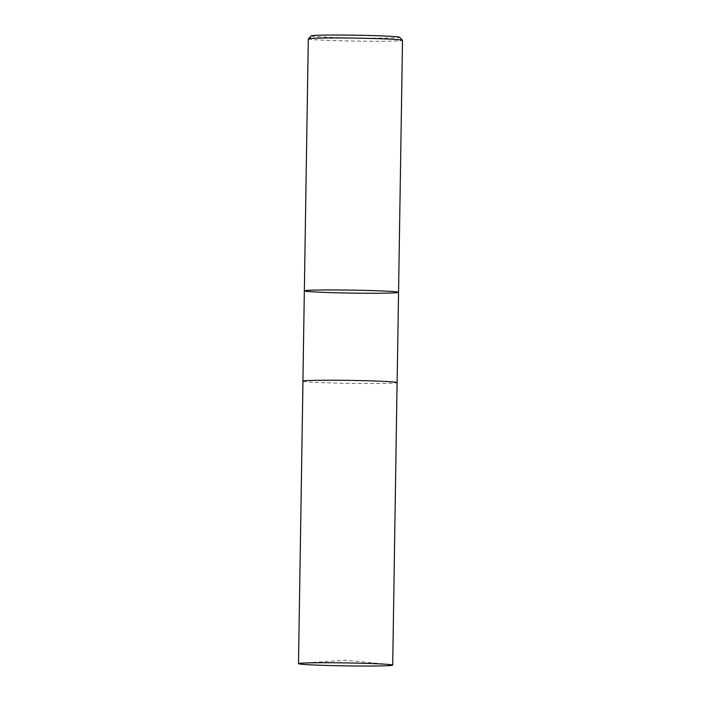 <?xml version="1.0" encoding="UTF-8"?>
<svg xmlns="http://www.w3.org/2000/svg" width="701" height="701" viewBox="0 0 701 701"><rect width="100%" height="100%" fill="white"/><g stroke="black" fill="none" stroke-linecap="round" stroke-linejoin="round"><path stroke-width="0.53" stroke-dasharray="3.5 2.63" d="M311.384 35.856A44.102 1.384 -179.1 0 0 355.433 37.977A44.102 1.384 -179.1 0 0 399.526 37.241M308.3 38.862A47.116 1.481 -179.1 0 0 355.381 41.087A47.116 1.481 -179.1 0 0 402.514 40.343M302.972 381.204A47.116 1.481 -179.1 0 0 350.009 383.359A47.116 1.481 -179.1 0 0 397.09 382.685M398.554 292.335A47.116 1.481 0.9 0 1 368.463 293.246A47.116 1.481 0.9 0 1 304.339 290.854M302.972 381.134A47.063 1.481 -179.1 0 0 350.009 383.351A47.063 1.481 -179.1 0 0 397.09 382.615M389.563 664.539L345.654 660.263L301.64 663.155"/><path stroke-width="1.05" d="M398.554 292.335L402.514 40.343A47.116 1.481 -179.1 0 0 402.488 40.299L399.526 37.241A44.102 1.384 -179.1 0 0 339.529 35.05A44.102 1.384 -179.1 0 0 311.384 35.856L308.326 38.818A47.116 1.481 -179.1 0 0 308.3 38.862L304.339 290.854A47.116 1.481 -179.1 0 0 368.463 293.246A47.116 1.481 -179.1 0 0 398.554 292.335A47.116 1.481 -179.1 0 0 334.438 289.951A47.116 1.481 -179.1 0 0 304.339 290.854A47.116 1.481 0.9 0 1 334.438 289.951A47.116 1.481 0.9 0 1 398.554 292.335L397.134 382.615A47.116 1.481 -179.1 0 0 333.019 380.231A47.116 1.481 -179.1 0 0 302.92 381.134A47.116 1.481 -179.1 0 0 302.972 381.204M402.488 40.299A47.116 1.481 -179.1 0 0 338.39 37.959A47.116 1.481 -179.1 0 0 308.326 38.818M328.576 662.734A47.116 1.481 -179.1 0 0 301.64 663.155A47.116 1.481 -179.1 0 0 298.486 663.637A47.116 1.481 -179.1 0 0 345.567 665.862A47.116 1.481 -179.1 0 0 392.7 665.118A47.116 1.481 -179.1 0 0 389.563 664.539A47.116 1.481 -179.1 0 0 328.576 662.734M392.7 665.118L397.09 382.615A47.063 1.481 -179.1 0 0 333.036 380.231A47.063 1.481 -179.1 0 0 302.972 381.134L298.486 663.637M304.339 290.854L302.92 381.134"/></g></svg>
